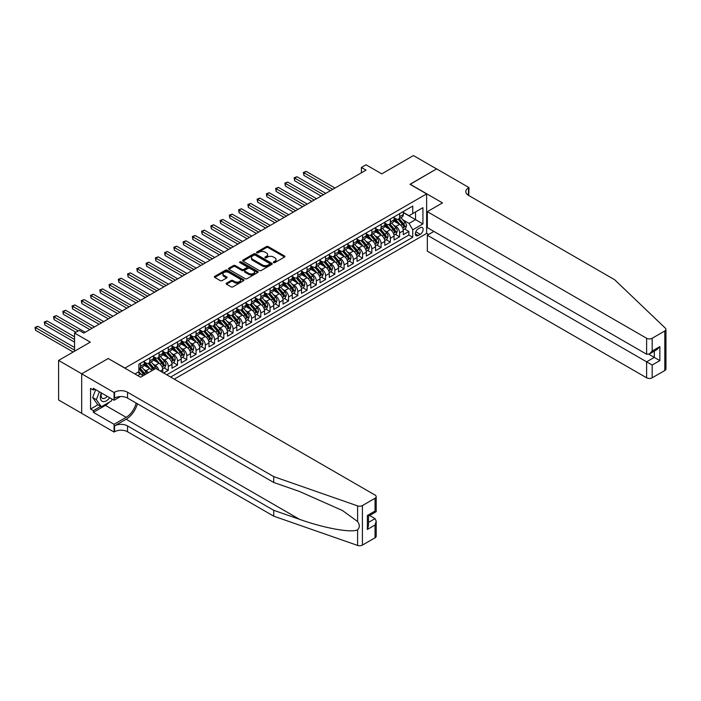 <?xml version="1.0" encoding="UTF-8"?>
<svg xmlns="http://www.w3.org/2000/svg" width="701" height="701" viewBox="0 0 701 701"><rect width="100%" height="100%" fill="white"/><g stroke="black" fill="none" stroke-linecap="round" stroke-linejoin="round"><path stroke-width="1.05" d="M273.618 262.612A0.903 0.517 0 0 0 274.888 262.612L284.536 257.048A1.288 0.745 0 0 0 284.913 256.522A1.288 0.745 0 0 0 284.536 255.996L268.185 246.559A1.288 0.745 0 0 0 266.371 246.559L256.724 252.132A0.903 0.517 0 0 0 257.994 252.859L259.239 252.141A4.11 2.375 0 0 1 265.057 252.141L266.415 252.93A4.11 2.375 0 0 1 267.624 254.603A4.11 2.375 0 0 1 266.415 256.286L265.171 257.004A0.903 0.517 0 0 0 266.441 257.74L267.686 257.022A4.11 2.375 0 0 1 273.504 257.022L274.862 257.802A4.11 2.375 0 0 1 276.071 259.484A4.11 2.375 0 0 1 274.862 261.158L273.618 261.885A0.903 0.517 0 0 0 273.618 262.612L273.618 261.885M226.502 283.16A1.288 0.745 0 0 0 226.125 283.686A1.288 0.745 0 0 0 226.502 284.203L231.085 286.858A1.288 0.745 0 0 0 232.907 286.858L243.624 280.663A1.288 0.745 0 0 0 244.001 280.146A1.288 0.745 0 0 0 243.624 279.62L227.273 270.183A1.288 0.745 0 0 0 225.459 270.183L214.743 276.369A1.288 0.745 0 0 0 214.366 276.895A1.288 0.745 0 0 0 214.743 277.412L220.28 280.619A1.288 0.745 0 0 0 222.094 280.619L226.686 277.964A1.288 0.745 0 0 0 227.063 277.438A1.288 0.745 0 0 0 226.686 276.921L223.934 275.335A3.435 1.98 0 0 1 222.927 273.933A3.435 1.98 0 0 1 225.047 272.093A3.435 1.98 0 0 1 228.798 272.523L239.558 278.744A3.435 1.98 0 0 1 240.566 280.146A3.435 1.98 0 0 1 238.445 281.977A3.435 1.98 0 0 1 234.695 281.548L232.907 280.514A1.288 0.745 0 0 0 231.085 280.514L226.502 283.16L226.502 284.203L231.085 281.574L231.085 280.514M108.331 358.597L124.988 368.051L426.629 193.905L409.98 184.284L436.574 168.923L413.45 155.569L381.756 173.866L366.027 164.788L361.401 167.46L366.027 170.133L83.813 333.063L79.187 330.39L74.56 333.063L74.56 351.227M108.331 358.439L81.728 373.799L58.595 360.437L90.289 342.141L74.56 333.063M259.335 270.551A1.288 0.745 0 0 0 261.149 270.551L271.865 264.356A1.288 0.745 0 0 0 272.242 263.839A1.288 0.745 0 0 0 271.865 263.313L255.514 253.876A1.288 0.745 0 0 0 253.701 253.876L242.984 260.062A1.288 0.745 0 0 0 242.607 260.588A1.288 0.745 0 0 0 242.984 261.105L259.335 270.551M240.206 262.814A0.903 0.517 0 0 1 241.126 262.936L241.126 261.867L257.74 271.462A1.288 0.745 0 0 1 258.117 271.988A1.288 0.745 0 0 1 257.74 272.514L247.024 278.7A1.288 0.745 0 0 1 245.21 278.7L228.859 269.263L233.451 266.634L233.451 265.565L228.859 268.211A1.288 0.745 0 0 0 228.482 268.737A1.288 0.745 0 0 0 228.859 269.263L228.859 268.211M233.451 266.634A1.288 0.745 0 0 1 235.264 266.634L235.264 265.565A1.288 0.745 0 0 0 233.451 265.565M235.264 265.565L241.898 269.394A1.288 0.745 0 0 0 243.711 269.394L246.752 267.633A1.288 0.745 0 0 0 247.129 267.116A1.288 0.745 0 0 0 246.752 266.59L239.847 262.603A0.903 0.517 0 0 1 241.126 261.867M81.684 413.301L58.595 399.973L58.595 360.437M163.666 373.02L168.293 370.347L164.078 367.92M162.264 358.702L164.586 360.042A5.231 3.023 60 0 1 168.293 366.448L171.99 364.318L171.99 368.218L177.546 365.011L173.331 362.575M171.517 353.357L173.839 354.697A5.231 3.023 60 0 1 177.546 361.111L181.244 358.973L181.244 362.873L186.799 359.666L182.584 357.238M180.77 348.011L183.092 349.361A5.231 3.023 60 0 1 186.799 355.766L190.497 353.628L190.497 357.528L196.052 354.32L191.837 351.893M190.024 342.675L192.346 344.016A5.231 3.023 60 0 1 196.052 350.421L199.75 348.292L199.75 352.191L205.305 348.984L201.091 346.548M199.277 337.33L201.599 338.671A5.231 3.023 60 0 1 205.305 345.085L209.003 342.947L209.003 346.846L214.559 343.639L210.344 341.212M208.53 331.985L210.852 333.334A5.231 3.023 60 0 1 214.559 339.74L218.256 337.602L218.256 341.501L223.812 338.303L219.597 335.867M217.783 326.648L220.105 327.989A5.231 3.023 60 0 1 223.812 334.395L227.51 332.265L227.51 336.165L233.065 332.957L228.85 330.522M227.036 321.303L229.358 322.644A5.231 3.023 60 0 1 233.065 329.058L236.763 326.92L236.763 330.819L242.318 327.612L238.103 325.185M236.29 315.967L238.612 317.308A5.231 3.023 60 0 1 242.318 323.713L246.016 321.575L246.016 325.474L251.571 322.276L247.357 319.84M245.543 310.622L247.865 311.963A5.231 3.023 60 0 1 251.571 318.377L255.269 316.239L255.269 320.138L260.816 316.931L256.61 314.504M254.796 305.277L257.118 306.617A5.231 3.023 60 0 1 260.816 313.032L264.522 310.894L264.522 314.793L270.069 311.586L265.863 309.159M264.049 299.94L266.371 301.281A5.231 3.023 60 0 1 270.069 307.686L273.776 305.548L273.776 309.448L279.322 306.249L275.116 303.813M273.302 294.595L275.624 295.936A5.231 3.023 60 0 1 279.322 302.35L283.029 300.212L283.029 304.111L288.575 300.904L284.369 298.477M282.556 289.25L284.878 290.591A5.231 3.023 60 0 1 288.575 297.005L292.282 294.867L292.282 298.766L297.829 295.559L293.623 293.132M291.809 283.914L294.131 285.254A5.231 3.023 60 0 1 297.829 291.66L301.535 289.522L301.535 293.421L307.082 290.223L302.876 287.787M301.062 278.569L303.384 279.909A5.231 3.023 60 0 1 307.082 286.323L310.788 284.185L310.788 288.085L316.335 284.878L312.129 282.45M310.315 273.224L312.637 274.564A5.231 3.023 60 0 1 316.335 280.978L320.042 278.84L320.042 282.74L325.588 279.533L321.382 277.105M319.568 267.887L321.89 269.228A5.231 3.023 60 0 1 325.588 275.633L329.295 273.495L329.295 277.394L334.841 274.196L330.635 271.76M328.822 262.542L331.144 263.883A5.231 3.023 60 0 1 334.841 270.297L338.548 268.159L338.548 272.058L344.095 268.851L339.889 266.424M338.075 257.197L340.397 258.538A5.231 3.023 60 0 1 344.095 264.952L347.801 262.814L347.801 266.713L353.348 263.506L349.142 261.079M347.328 251.861L349.65 253.201A5.231 3.023 60 0 1 353.348 259.607L357.046 257.469L357.046 261.377L362.601 258.17L358.395 255.734M356.581 246.515L358.903 247.856A5.231 3.023 60 0 1 362.601 254.27L366.299 252.132L366.299 256.031L371.854 252.824L367.648 250.397M365.834 241.17L368.156 242.511A5.231 3.023 60 0 1 371.854 248.925L375.552 246.787L375.552 250.686L381.107 247.479L376.901 245.052M375.079 235.834L377.41 237.175A5.231 3.023 60 0 1 381.107 243.58L384.805 241.442L384.805 245.35L390.361 242.143L386.146 239.707M384.332 230.489L386.663 231.829A5.231 3.023 60 0 1 390.361 238.244L394.058 236.106L394.058 240.005L399.614 236.798L399.614 232.898A5.231 3.023 -120 0 0 395.916 226.484L393.585 225.144M395.399 234.371L399.614 236.798M142.697 375.99A5.231 3.023 -120 0 0 140.533 373.931L137.755 372.327M151.951 370.645A5.231 3.023 -120 0 0 149.786 368.586L144.064 365.282M148.253 372.783A5.231 3.023 60 0 0 146.088 370.724L143.758 369.383M162.737 372.485L162.737 369.655A5.231 3.023 -120 0 0 159.039 363.249L153.317 359.946M158.82 370.224A5.231 3.023 60 0 0 155.342 365.379L153.011 364.038M171.99 364.318A5.231 3.023 -120 0 0 168.293 357.904L162.571 354.601M181.244 358.973A5.231 3.023 -120 0 0 177.546 352.559L171.824 349.256M190.497 353.628A5.231 3.023 -120 0 0 186.799 347.223L181.077 343.919M199.75 348.292A5.231 3.023 -120 0 0 196.052 341.878L190.33 338.574M209.003 342.947A5.231 3.023 -120 0 0 205.305 336.533L199.583 333.229M218.256 337.602A5.231 3.023 -120 0 0 214.559 331.196L208.837 327.893M227.51 332.265A5.231 3.023 -120 0 0 223.812 325.851L218.09 322.548M236.763 326.92A5.231 3.023 -120 0 0 233.065 320.506L227.343 317.202M246.016 321.575A5.231 3.023 -120 0 0 242.318 315.17L236.596 311.866M255.269 316.239A5.231 3.023 -120 0 0 251.571 309.824L245.841 306.521M264.522 310.894A5.231 3.023 -120 0 0 260.816 304.479L255.094 301.176M273.776 305.548A5.231 3.023 -120 0 0 270.069 299.143L264.347 295.84M283.029 300.212A5.231 3.023 -120 0 0 279.322 293.798L273.6 290.494M292.282 294.867A5.231 3.023 -120 0 0 288.575 288.453L282.853 285.149M301.535 289.522A5.231 3.023 -120 0 0 297.829 283.116L292.107 279.813M310.788 284.185A5.231 3.023 -120 0 0 307.082 277.771L301.36 274.468M320.042 278.84A5.231 3.023 -120 0 0 316.335 272.426L310.613 269.123M329.295 273.495A5.231 3.023 -120 0 0 325.588 267.09L319.866 263.786M338.548 268.159A5.231 3.023 -120 0 0 334.841 261.745L329.12 258.441M347.801 262.814A5.231 3.023 -120 0 0 344.095 256.408L338.373 253.096M357.046 257.469A5.231 3.023 -120 0 0 353.348 251.063L347.626 247.76M366.299 252.132A5.231 3.023 -120 0 0 362.601 245.718L356.879 242.415M375.552 246.787A5.231 3.023 -120 0 0 371.854 240.382L366.132 237.078M384.805 241.442A5.231 3.023 -120 0 0 381.107 235.037L375.385 231.733M394.058 236.106A5.231 3.023 -120 0 0 390.361 229.691L384.639 226.388M420.25 227.72L418.208 228.894A4.057 2.34 120 0 0 415.562 232.469A4.057 2.34 120 0 0 416.184 235.72A4.057 2.34 120 0 0 418.208 235.518L420.25 234.344A4.057 2.34 120 0 0 422.896 230.769A4.057 2.34 120 0 0 422.274 227.518A4.057 2.34 120 0 0 420.25 227.72M174.26 379.136L426.629 233.433L426.629 193.905M170.65 377.059L412.749 237.28L412.749 229.797L409.051 223.391L402.838 219.807M134.934 373.957L138.868 371.688L138.868 364.205L412.749 206.085L412.749 213.56L422.931 207.68L422.931 223.926L412.749 229.797M144.231 361.961L146.088 363.03A5.231 3.023 60 0 0 148.7 363.293L152.406 361.155A5.231 3.023 -120 0 0 153.484 358.754L153.484 355.766M153.484 356.625L155.342 357.694A5.231 3.023 60 0 0 157.953 357.948L161.659 355.81A5.231 3.023 -120 0 0 162.737 353.418L162.737 350.421M162.737 351.28L164.586 352.349A5.231 3.023 60 0 0 167.206 352.603L170.913 350.474A5.231 3.023 -120 0 0 171.99 348.073L171.99 345.085M171.99 345.935L173.839 347.004A5.231 3.023 60 0 0 176.459 347.267L180.157 345.129A5.231 3.023 -120 0 0 181.244 342.736L181.244 339.74M181.244 340.598L183.092 341.667A5.231 3.023 60 0 0 185.712 341.922L189.41 339.783A5.231 3.023 -120 0 0 190.497 337.391L190.497 334.395M190.497 335.253L192.346 336.322A5.231 3.023 60 0 0 194.966 336.585L198.663 334.447A5.231 3.023 -120 0 0 199.75 332.046L199.75 329.058M199.75 329.908L201.599 330.977A5.231 3.023 60 0 0 204.219 331.24L207.917 329.102A5.231 3.023 -120 0 0 209.003 326.71L209.003 323.713M209.003 324.572L210.852 325.641A5.231 3.023 60 0 0 213.472 325.895L217.17 323.757A5.231 3.023 -120 0 0 218.256 321.365L218.256 318.368M218.256 319.227L220.105 320.296A5.231 3.023 60 0 0 222.725 320.559L226.423 318.42A5.231 3.023 -120 0 0 227.51 316.02L227.51 313.032M227.51 313.882L229.358 314.951A5.231 3.023 60 0 0 231.978 315.213L235.676 313.075A5.231 3.023 -120 0 0 236.763 310.683L236.763 307.686M236.763 308.545L238.612 309.614A5.231 3.023 60 0 0 241.232 309.868L244.929 307.73A5.231 3.023 -120 0 0 246.016 305.338L246.016 302.35M246.016 303.2L247.865 304.269A5.231 3.023 60 0 0 250.485 304.532L254.183 302.394A5.231 3.023 -120 0 0 255.269 299.993L255.269 297.005M255.269 297.855L257.118 298.924A5.231 3.023 60 0 0 259.738 299.187L263.436 297.049A5.231 3.023 -120 0 0 264.522 294.657L264.522 291.66M264.522 292.519L266.371 293.588A5.231 3.023 60 0 0 268.991 293.842L272.689 291.704A5.231 3.023 -120 0 0 273.776 289.311L273.776 286.323M273.776 287.173L275.624 288.242A5.231 3.023 60 0 0 278.244 288.505L281.942 286.367A5.231 3.023 -120 0 0 283.029 283.966L283.029 280.978M283.029 281.828L284.878 282.897A5.231 3.023 60 0 0 287.498 283.16L291.195 281.022A5.231 3.023 -120 0 0 292.282 278.63L292.282 275.633M292.282 276.492L294.131 277.561A5.231 3.023 60 0 0 296.751 277.815L300.449 275.677A5.231 3.023 -120 0 0 301.535 273.285L301.535 270.297M301.535 271.147L303.384 272.216A5.231 3.023 60 0 0 306.004 272.479L309.702 270.341A5.231 3.023 -120 0 0 310.788 267.94L310.788 264.952M310.788 265.81L312.637 266.871A5.231 3.023 60 0 0 315.257 267.134L318.955 264.996A5.231 3.023 -120 0 0 320.042 262.603L320.042 259.607M320.042 260.465L321.89 261.534A5.231 3.023 60 0 0 324.502 261.788L328.208 259.65A5.231 3.023 -120 0 0 329.295 257.258L329.295 254.27M329.295 255.12L331.144 256.189A5.231 3.023 60 0 0 333.755 256.452L337.461 254.314A5.231 3.023 -120 0 0 338.548 251.913L338.548 248.925M338.548 249.784L340.397 250.844A5.231 3.023 60 0 0 343.008 251.107L346.715 248.969A5.231 3.023 -120 0 0 347.801 246.577L347.801 243.58M347.801 244.439L349.65 245.508A5.231 3.023 60 0 0 352.261 245.762L355.968 243.633A5.231 3.023 -120 0 0 357.046 241.232L357.046 238.244M357.046 239.094L358.903 240.163A5.231 3.023 60 0 0 361.514 240.425L365.221 238.287A5.231 3.023 -120 0 0 366.299 235.886L366.299 232.898M366.299 233.757L368.156 234.826A5.231 3.023 60 0 0 370.768 235.08L374.474 232.942A5.231 3.023 -120 0 0 375.552 230.55L375.552 227.553M375.552 228.412L377.41 229.481A5.231 3.023 60 0 0 380.021 229.735L383.727 227.606A5.231 3.023 -120 0 0 384.805 225.205L384.805 222.217M384.805 223.067L386.663 224.136A5.231 3.023 60 0 0 389.274 224.399L392.981 222.261A5.231 3.023 -120 0 0 394.058 219.86L394.058 216.872M166.768 374.807L408.867 235.037L408.867 231.453L403.312 234.66L403.312 230.76A5.231 3.023 -120 0 0 399.614 224.355L393.892 221.052M394.058 217.731L395.916 218.8A5.231 3.023 -120 0 0 398.527 219.054A5.231 3.023 -120 0 0 399.614 216.662L399.614 213.665M398.527 219.054L402.234 216.916A5.231 3.023 -120 0 0 403.312 214.524L403.312 211.527M140.533 363.249L140.533 366.237A5.231 3.023 60 0 1 139.446 368.63A5.231 3.023 60 0 1 138.868 368.849M139.446 368.63L143.153 366.5A5.231 3.023 -120 0 0 144.231 364.099L144.231 361.111M149.786 357.904L149.786 360.892A5.231 3.023 60 0 1 148.7 363.293M159.039 352.559L159.039 355.556A5.231 3.023 60 0 1 157.953 357.948M168.293 347.223L168.293 350.211A5.231 3.023 60 0 1 167.206 352.603M177.546 341.878L177.546 344.866A5.231 3.023 60 0 1 176.459 347.267M186.799 336.533L186.799 339.529A5.231 3.023 60 0 1 185.712 341.922M196.052 331.196L196.052 334.184A5.231 3.023 60 0 1 194.966 336.585M205.305 325.851L205.305 328.839A5.231 3.023 60 0 1 204.219 331.24M214.559 320.506L214.559 323.503A5.231 3.023 60 0 1 213.472 325.895M223.812 315.17L223.812 318.158A5.231 3.023 60 0 1 222.725 320.559M233.065 309.824L233.065 312.812A5.231 3.023 60 0 1 231.978 315.213M242.318 304.479L242.318 307.476A5.231 3.023 60 0 1 241.232 309.868M251.571 299.143L251.571 302.131A5.231 3.023 60 0 1 250.485 304.532M260.816 293.798L260.816 296.786A5.231 3.023 60 0 1 259.738 299.187M270.069 288.453L270.069 291.45A5.231 3.023 60 0 1 268.991 293.842M279.322 283.116L279.322 286.104A5.231 3.023 60 0 1 278.244 288.505M288.575 277.771L288.575 280.768A5.231 3.023 60 0 1 287.498 283.16M297.829 272.426L297.829 275.423A5.231 3.023 60 0 1 296.751 277.815M307.082 267.09L307.082 270.078A5.231 3.023 60 0 1 306.004 272.479M316.335 261.745L316.335 264.741A5.231 3.023 60 0 1 315.257 267.134M325.588 256.4L325.588 259.396A5.231 3.023 60 0 1 324.502 261.788M334.841 251.063L334.841 254.051A5.231 3.023 60 0 1 333.755 256.452M344.095 245.718L344.095 248.715A5.231 3.023 60 0 1 343.008 251.107M353.348 240.382L353.348 243.37A5.231 3.023 60 0 1 352.261 245.762M362.601 235.037L362.601 238.025A5.231 3.023 60 0 1 361.514 240.425M371.854 229.691L371.854 232.688A5.231 3.023 60 0 1 370.768 235.08M381.107 224.355L381.107 227.343A5.231 3.023 60 0 1 380.021 229.735M390.361 219.01L390.361 221.998A5.231 3.023 60 0 1 389.274 224.399M390.361 238.244L390.361 242.143M381.107 243.58L381.107 247.479M371.854 248.925L371.854 252.824M362.601 254.27L362.601 258.17M353.348 259.607L353.348 263.506M344.095 264.952L344.095 268.851M334.841 270.297L334.841 274.196M325.588 275.633L325.588 279.533M316.335 280.978L316.335 284.878M307.082 286.323L307.082 290.223M297.829 291.66L297.829 295.559M288.575 297.005L288.575 300.904M279.322 302.35L279.322 306.249M270.069 307.686L270.069 311.586M260.816 313.032L260.816 316.931M251.571 318.377L251.571 322.276M242.318 323.713L242.318 327.612M233.065 329.058L233.065 332.957M223.812 334.395L223.812 338.303M214.559 339.74L214.559 343.639M205.305 345.085L205.305 348.984M196.052 350.421L196.052 354.32M186.799 355.766L186.799 359.666M177.546 361.111L177.546 365.011M168.293 366.448L168.293 370.347M409.051 223.391L415.527 219.65L415.527 211.956L422.931 207.68M403.312 212.596L422.931 223.926M403.312 212.385L409.051 215.698L412.749 213.56M361.401 167.46L361.401 172.796M404.652 229.025L408.867 231.453M408.867 235.037L412.749 237.28M273.977 262.744L274.862 262.227A4.11 2.375 0 0 0 276.071 260.553L276.071 259.484M267.624 254.603L267.624 255.672A4.11 2.375 0 0 1 266.415 257.355L265.53 257.863M284.536 255.996L284.536 257.048L268.185 247.628A1.288 0.745 0 0 0 266.371 247.628L257.083 252.991M271.865 263.313L271.865 264.356L255.514 254.945A1.288 0.745 0 0 0 253.701 254.945L243.002 261.123L242.984 260.062M269.596 264.198A0.903 0.517 0 0 0 269.596 263.471L255.243 255.182A0.903 0.517 0 0 0 253.972 255.182L252.658 255.944A4.11 2.375 0 0 0 251.457 257.618A4.11 2.375 0 0 0 252.658 259.3L262.463 264.96A4.11 2.375 0 0 0 268.281 264.96L269.596 264.198L269.596 265.267A0.903 0.517 0 0 0 269.859 264.908L269.859 263.839M251.457 257.618L251.457 258.687A4.11 2.375 0 0 0 252.658 260.369L252.658 259.3M269.596 265.267L268.281 266.029A4.11 2.375 0 0 1 262.463 266.029L252.658 260.369M235.264 266.634L241.898 270.463A1.288 0.745 0 0 0 243.711 270.463L246.752 268.702A1.288 0.745 0 0 0 247.129 268.185L247.129 267.116M241.126 262.936L257.723 272.523M248.776 273.364A3.435 1.98 0 0 0 252.518 273.793A3.435 1.98 0 0 0 254.638 271.962A3.435 1.98 0 0 0 253.631 270.56L249.845 268.369A1.288 0.745 0 0 0 248.023 268.369L244.982 270.13A1.288 0.745 0 0 0 244.605 270.656A1.288 0.745 0 0 0 244.982 271.173L248.776 273.364L248.776 274.433A3.435 1.98 0 0 0 252.518 274.862A3.435 1.98 0 0 0 254.638 273.031L254.638 271.962M244.605 270.656L244.605 271.716A1.288 0.745 0 0 0 244.982 272.242L244.982 271.173M248.776 274.433L244.982 272.242M240.566 280.146L240.566 281.215A3.435 1.98 0 0 1 238.445 283.046A3.435 1.98 0 0 1 234.695 282.617L232.907 281.574A1.288 0.745 0 0 0 231.085 281.574M222.927 273.933L222.927 274.994A3.435 1.98 0 0 0 223.934 276.404L223.934 275.335M226.668 277.973L223.934 276.404M243.606 280.68L227.273 271.252A1.288 0.745 0 0 0 225.459 271.252L214.76 277.43M403.233 229.849L405.625 228.465L406.554 225.792A3.47 1.998 -120 0 0 405.204 222.541L400.972 217.643M400.131 224.688L395.11 218.887A10.007 5.783 -120 0 0 394.058 217.783M397.379 223.058L394.575 219.816A8.307 4.793 -120 0 0 394.058 219.255M335.025 188.026L306.206 171.386L303.892 172.718L303.892 175.39L330.399 190.698M398.054 219.247L402.33 224.197A3.47 1.998 60 0 1 403.566 226.581L404.679 225.941A3.47 1.998 -120 0 0 403.443 223.549L399.219 218.659M398.308 219.159L402.9 224.478A1.77 1.016 60 0 1 403.347 225.17L404.679 225.941M303.892 175.39L303.384 172.428L332.712 189.358M303.384 172.428L306.206 171.386M101.338 392.919A8.508 4.907 120 0 0 103.336 401.629A8.508 4.907 120 0 0 109.68 397.73M101.627 393.086A5.827 3.365 120 0 0 102.337 398.291A5.827 3.365 120 0 0 103.187 398.554A5.827 3.365 120 0 0 107.209 396.302M112.064 399.114L111.336 400.99L101.347 406.755L97.649 404.617L92.655 397.511L95.695 389.66M101.347 406.755L96.352 399.649L99.402 391.798M92.655 397.511L96.352 399.649M433.893 231.426L427.33 235.221L427.33 251.195L646.62 377.804L646.62 361.83L654.296 357.396L654.296 351.14M427.33 235.221L652.167 365.037L652.167 377.804L664.802 370.514L664.802 330.977A3.926 2.269 0 0 0 665.95 329.374A3.926 2.269 0 0 0 665.38 328.208L614.698 279.778L468.505 195.369A9.157 5.293 180 0 1 465.815 191.627A9.157 5.293 180 0 1 468.505 187.894L469.013 187.596L436.627 168.897L410.111 184.363M410.111 184.205L442.497 202.904L427.33 211.667L646.62 338.268A3.926 2.269 0 0 0 652.167 338.268L664.802 330.977M469.013 187.596L468.732 195.5M426.629 233.275L428.67 234.449M427.33 211.667L427.33 227.641L646.62 354.242L646.62 338.268M665.95 329.374L665.95 368.91A3.926 2.269 180 0 1 664.802 370.514M652.167 377.804A3.926 2.269 180 0 1 646.62 377.804M467.348 194.554A9.157 5.293 180 0 1 468.505 193.739L468.505 187.894M648.837 354.242L659.851 360.603L652.167 365.037M652.167 338.268L652.167 351.043L649.398 353.97L646.62 354.242M652.167 351.043L659.851 346.609L657.074 349.536L649.398 353.97M375.044 537.798L375.044 525.031L376.2 521.158L376.2 536.195A3.926 2.269 180 0 1 375.044 537.798L362.417 545.089A3.926 2.269 180 0 1 357.606 545.431L273.732 516.164L273.732 510.31L127.529 425.91A9.157 5.293 -0 0 0 114.578 425.91L126.145 419.233A17.043 9.84 120 0 0 137.405 403.776M273.732 510.31L299.45 519.283C324.028 528.151 351.499 533.111 357.606 529.798C359.841 527.511 359.841 524.76 357.606 521.526L342.517 510.556L299.45 491.454L273.732 482.481L127.529 398.08A9.157 5.293 -0 0 0 114.578 398.08L114.578 392.227L114.07 392.516L81.684 373.826L108.191 358.518L140.577 377.217L155.753 368.454L375.044 495.064A3.926 2.269 -0 0 1 376.2 496.667A3.926 2.269 -0 0 1 375.044 498.271L362.417 505.561L362.417 545.089M273.732 516.164L127.529 431.755A9.157 5.293 -0 0 0 114.578 431.755L114.07 432.053L81.684 413.353L81.684 373.826M273.732 482.481L273.732 476.627L127.529 392.227A9.157 5.293 -0 0 0 114.578 392.227M357.606 521.526L357.606 505.894L273.732 476.627M109.496 402.05A14.721 8.5 -60 0 1 105.422 405.371L93.347 412.337L93.347 410.628L100.699 406.378M94.828 389.151L93.347 390.01L90.569 388.407L90.569 409.025L93.347 410.628M93.347 390.01L93.347 388.301L114.07 400.262L114.07 392.516M114.07 432.053L114.07 424.307L126.145 417.332A14.721 8.5 120 0 0 136.108 403.031M93.347 412.337L114.07 424.307M369.629 515.489L375.044 518.617L376.2 521.158M120.528 396.538L114.07 400.262M357.606 505.894A3.926 2.269 -0 0 0 362.417 505.561M90.569 409.025L97.921 404.784M375.044 525.031L367.368 529.465L368.516 525.592L368.516 516.129L376.2 511.695L376.2 496.667M367.368 529.465L367.368 515.472C368.866 516.33 368.866 516.33 367.368 515.472L375.044 511.038C376.542 511.896 376.542 511.896 375.044 511.038L375.044 498.271M393.98 235.185L396.372 233.81L397.301 231.137A3.47 1.998 -120 0 0 395.951 227.878L391.719 222.988M390.878 230.033L385.857 224.224A10.007 5.783 -120 0 0 384.805 223.128M388.126 228.403L385.322 225.152A8.307 4.793 -120 0 0 384.805 224.6M325.772 193.371L296.952 176.731L294.639 178.063L294.639 180.735L321.146 196.035M388.801 224.583L393.077 229.534A3.47 1.998 60 0 1 394.321 231.926L395.425 231.286A3.47 1.998 -120 0 0 394.19 228.894L389.966 223.996M389.055 224.504L393.647 229.823A1.77 1.016 60 0 1 394.093 230.515L395.425 231.286M294.639 180.735L294.131 177.765L323.459 194.703M294.131 177.765L296.952 176.731M384.726 240.531L387.118 239.146L388.047 236.474A3.47 1.998 -120 0 0 386.698 233.223L382.466 228.324M381.624 235.378L376.603 229.569A10.007 5.783 -120 0 0 375.552 228.465M378.873 233.748L376.069 230.498A8.307 4.793 -120 0 0 375.552 229.937M316.519 198.707L287.699 182.067L285.386 183.408L285.386 186.072L311.892 201.38M379.548 229.928L383.824 234.879A3.47 1.998 60 0 1 385.068 237.271L386.172 236.623A3.47 1.998 -120 0 0 384.937 234.239L380.713 229.341M379.802 229.849L384.402 235.168A1.77 1.016 60 0 1 384.84 235.86L386.172 236.623M285.386 186.072L284.878 183.11L314.206 200.048M284.878 183.11L287.699 182.067M375.482 245.876L377.865 244.491L378.794 241.819A3.47 1.998 -120 0 0 377.445 238.568L373.212 233.67M372.371 240.715L367.359 234.914A10.007 5.783 -120 0 0 366.299 233.81M369.62 239.085L366.816 235.843A8.307 4.793 -120 0 0 366.299 235.282M307.266 204.052L278.446 187.412L276.133 188.744L276.133 191.417L302.639 206.725M370.294 235.273L374.571 240.224A3.47 1.998 60 0 1 375.815 242.607L376.919 241.968A3.47 1.998 -120 0 0 375.683 239.576L371.46 234.686M370.549 235.185L375.149 240.504A1.77 1.016 60 0 1 375.587 241.197L376.919 241.968M276.133 191.417L275.624 188.455L304.953 205.384M275.624 188.455L278.446 187.412M366.229 251.212L368.612 249.836L369.541 247.164A3.47 1.998 -120 0 0 368.191 243.904L363.959 239.015M363.118 246.06L358.106 240.25A10.007 5.783 -120 0 0 357.046 239.155M360.367 244.43L357.563 241.179A8.307 4.793 -120 0 0 357.046 240.627M298.013 209.397L269.193 192.757L266.879 194.089L266.879 196.762L293.386 212.061M361.05 240.609L365.326 245.56A3.47 1.998 60 0 1 366.562 247.952L367.666 247.313A3.47 1.998 -120 0 0 366.43 244.921L362.207 240.022M361.295 240.531L365.896 245.849A1.77 1.016 60 0 1 366.334 246.542L367.666 247.313M266.879 196.762L266.371 193.791L295.699 210.729M266.371 193.791L269.193 192.757M356.975 256.557L359.359 255.173L360.288 252.5A3.47 1.998 -120 0 0 358.938 249.249L354.706 244.351M353.865 251.396L348.853 245.595A10.007 5.783 -120 0 0 347.801 244.491M351.113 249.775L348.309 246.524A8.307 4.793 -120 0 0 347.801 245.963M288.759 214.734L259.94 198.094L257.626 199.434L257.626 202.098L284.133 217.406M351.797 245.955L356.073 250.905A3.47 1.998 60 0 1 357.308 253.289L358.413 252.649A3.47 1.998 -120 0 0 357.177 250.266L352.954 245.368M352.042 245.876L356.643 251.195A1.77 1.016 60 0 1 357.081 251.887L358.413 252.649M257.626 202.098L257.118 199.137L286.446 216.074M257.118 199.137L259.94 198.094M347.722 261.902L350.114 260.518L351.035 257.845A3.47 1.998 -120 0 0 349.685 254.594L345.453 249.696M344.612 256.741L339.599 250.94A10.007 5.783 -120 0 0 338.548 249.836M341.86 255.111L339.056 251.869A8.307 4.793 -120 0 0 338.548 251.309M279.506 220.079L250.686 203.439L248.373 204.771L248.373 207.443L274.88 222.752M342.544 251.3L346.82 256.251A3.47 1.998 60 0 1 348.055 258.634L349.159 257.994A3.47 1.998 -120 0 0 347.924 255.602L343.7 250.713M342.789 251.212L347.389 256.531A1.77 1.016 60 0 1 347.827 257.223L349.159 257.994M248.373 207.443L247.865 204.482L277.193 221.411M247.865 204.482L250.686 203.439M338.469 267.239L340.861 265.863L341.781 263.19A3.47 1.998 -120 0 0 340.432 259.931L336.208 255.041M335.358 262.086L330.346 256.277A10.007 5.783 -120 0 0 329.295 255.182M332.607 260.457L329.803 257.206A8.307 4.793 -120 0 0 329.295 256.654M270.262 225.424L241.433 208.775L239.12 210.116L239.12 212.789L265.635 228.088M333.29 256.636L337.567 261.587A3.47 1.998 60 0 1 338.802 263.979L339.906 263.339A3.47 1.998 -120 0 0 338.671 260.947L334.447 256.049M333.536 256.557L338.136 261.876A1.77 1.016 60 0 1 338.583 262.568L339.906 263.339M239.12 212.789L238.612 209.818L267.948 226.756M238.612 209.818L241.433 208.775M329.216 272.584L331.608 271.199L332.528 268.527A3.47 1.998 -120 0 0 331.179 265.276L326.955 260.378M326.105 267.423L321.093 261.622A10.007 5.783 -120 0 0 320.042 260.518M323.354 265.802L320.55 262.551A8.307 4.793 -120 0 0 320.042 261.99M261.009 230.76L232.18 214.12L229.867 215.461L229.867 218.125L256.382 233.433M324.037 261.981L328.313 266.932A3.47 1.998 60 0 1 329.549 269.315L330.653 268.676A3.47 1.998 -120 0 0 329.417 266.292L325.194 261.394M324.283 261.902L328.883 267.221A1.77 1.016 60 0 1 329.33 267.913L330.653 268.676M229.867 218.125L229.358 215.163L258.695 232.101M229.358 215.163L232.18 214.12M319.963 277.92L322.355 276.545L323.275 273.872A3.47 1.998 -120 0 0 321.925 270.612L317.702 265.723M316.852 272.768L311.84 266.967A10.007 5.783 -120 0 0 310.788 265.863M314.101 271.138L311.297 267.896A8.307 4.793 -120 0 0 310.788 267.335M251.755 236.106L222.927 219.466L220.613 220.797L220.613 223.47L247.129 238.778M314.784 267.318L319.06 272.268A3.47 1.998 60 0 1 320.296 274.661L321.409 274.021A3.47 1.998 -120 0 0 320.164 271.629L315.941 266.739M315.029 267.239L319.63 272.558A1.77 1.016 60 0 1 320.077 273.25L321.409 274.021M220.613 223.47L220.105 220.508L249.442 237.437M220.105 220.508L222.927 219.466M310.709 283.265L313.102 281.89L314.022 279.217A3.47 1.998 -120 0 0 312.672 275.957L308.449 271.068M307.599 278.113L302.587 272.303A10.007 5.783 -120 0 0 301.535 271.208M304.847 276.483L302.043 273.232A8.307 4.793 -120 0 0 301.535 272.68M242.502 241.442L213.674 224.802L211.36 226.143L211.36 228.815L237.876 244.114M305.531 272.663L309.807 277.614A3.47 1.998 60 0 1 311.042 280.006L312.155 279.366A3.47 1.998 -120 0 0 310.911 276.974L306.688 272.076M305.776 272.584L310.377 277.903A1.77 1.016 60 0 1 310.823 278.595L312.155 279.366M211.36 228.815L210.852 225.845L240.189 242.783M210.852 225.845L213.674 224.802M301.456 288.61L303.848 287.226L304.769 284.553A3.47 1.998 -120 0 0 303.419 281.303L299.196 276.404M298.346 283.449L293.333 277.649A10.007 5.783 -120 0 0 292.282 276.545M295.594 281.828L292.79 278.577A8.307 4.793 -120 0 0 292.282 278.017M233.249 246.787L204.42 230.147L202.107 231.479L202.107 234.152L228.622 249.46M296.278 278.008L300.554 282.959A3.47 1.998 60 0 1 301.789 285.342L302.902 284.702A3.47 1.998 -120 0 0 301.667 282.319L297.434 277.421M296.523 277.929L301.123 283.248A1.77 1.016 60 0 1 301.57 283.94L302.902 284.702M202.107 234.152L201.599 231.19L230.936 248.128M201.599 231.19L204.42 230.147M292.203 293.947L294.595 292.571L295.515 289.899A3.47 1.998 -120 0 0 294.166 286.639L289.942 281.749M289.092 288.794L284.08 282.994A10.007 5.783 -120 0 0 283.029 281.89M286.341 287.165L283.537 283.923A8.307 4.793 -120 0 0 283.029 283.362M223.996 252.132L195.167 235.492L192.854 236.824L192.854 239.497L219.369 254.805M287.024 283.344L291.301 288.295A3.47 1.998 60 0 1 292.536 290.687L293.649 290.048A3.47 1.998 -120 0 0 292.413 287.655L288.181 282.766M287.279 283.265L291.87 288.584A1.77 1.016 60 0 1 292.317 289.276L293.649 290.048M192.854 239.497L192.346 236.535L221.682 253.464M192.346 236.535L195.167 235.492M282.95 299.292L285.342 297.916L286.262 295.244A3.47 1.998 -120 0 0 284.913 291.984L280.689 287.095M279.839 294.14L274.827 288.33A10.007 5.783 -120 0 0 273.776 287.235M277.088 292.51L274.284 289.259A8.307 4.793 -120 0 0 273.776 288.707M214.743 257.469L185.914 240.829L183.601 242.169L183.601 244.842L210.116 260.141M277.771 288.689L282.047 293.64A3.47 1.998 60 0 1 283.283 296.032L284.396 295.393A3.47 1.998 -120 0 0 283.16 293L278.928 288.102M278.025 288.61L282.617 293.929A1.77 1.016 60 0 1 283.064 294.622L284.396 295.393M183.601 244.842L183.092 241.871L212.429 258.809M183.092 241.871L185.914 240.829M273.697 304.637L276.089 303.253L277.009 300.58A3.47 1.998 -120 0 0 275.659 297.329L271.436 292.431M270.586 299.476L265.574 293.675A10.007 5.783 -120 0 0 264.522 292.571M267.835 297.846L265.031 294.604A8.307 4.793 -120 0 0 264.522 294.043M205.489 262.814L176.661 246.174L174.356 247.506L174.356 250.178L200.863 265.486M268.518 294.034L272.794 298.985A3.47 1.998 60 0 1 274.03 301.369L275.142 300.729A3.47 1.998 -120 0 0 273.907 298.346L269.675 293.447M268.772 293.956L273.364 299.274A1.77 1.016 60 0 1 273.811 299.958L275.142 300.729M174.356 250.178L173.839 247.216L203.176 264.154M173.839 247.216L176.661 246.174M264.443 309.973L266.836 308.598L267.756 305.925A3.47 1.998 -120 0 0 266.406 302.666L262.183 297.776M261.333 304.821L256.321 299.02A10.007 5.783 -120 0 0 255.269 297.916M258.581 303.191L255.777 299.949A8.307 4.793 -120 0 0 255.269 299.388M196.236 268.159L167.416 251.519L165.103 252.851L165.103 255.523L191.61 270.831M259.265 299.371L263.541 304.322A3.47 1.998 60 0 1 264.776 306.714L265.889 306.074A3.47 1.998 -120 0 0 264.654 303.682L260.421 298.792M259.519 299.292L264.111 304.611A1.77 1.016 60 0 1 264.557 305.303L265.889 306.074M165.103 255.523L164.586 252.562L193.923 269.491M164.586 252.562L167.416 251.519M255.19 315.319L257.582 313.943L258.503 311.27A3.47 1.998 -120 0 0 257.153 308.011L252.93 303.112M252.08 310.166L247.067 304.357A10.007 5.783 -120 0 0 246.016 303.261M249.328 308.536L246.524 305.285A8.307 4.793 -120 0 0 246.016 304.733M186.983 273.495L158.163 256.855L155.85 258.196L155.85 260.868L182.356 276.168M250.012 304.716L254.288 309.667A3.47 1.998 60 0 1 255.523 312.059L256.636 311.419A3.47 1.998 -120 0 0 255.401 309.027L251.168 304.129M250.266 304.637L254.857 309.956A1.77 1.016 60 0 1 255.304 310.648L256.636 311.419M155.85 260.868L155.342 257.898L184.67 274.836M155.342 257.898L158.163 256.855M245.937 320.664L248.329 319.279L249.249 316.607A3.47 1.998 -120 0 0 247.9 313.356L243.676 308.458M242.826 315.503L237.814 309.702A10.007 5.783 -120 0 0 236.763 308.598M240.075 313.873L237.271 310.631A8.307 4.793 -120 0 0 236.763 310.07M177.73 278.84L148.91 262.2L146.597 263.532L146.597 266.205L173.103 281.513M240.758 310.061L245.035 315.012A3.47 1.998 60 0 1 246.27 317.395L247.383 316.756A3.47 1.998 -120 0 0 246.147 314.372L241.915 309.474M241.013 309.973L245.604 315.301A1.77 1.016 60 0 1 246.051 315.985L247.383 316.756M146.597 266.205L146.088 263.243L175.416 280.172M146.088 263.243L148.91 262.2M236.684 326L239.076 324.624L240.005 321.952A3.47 1.998 -120 0 0 238.647 318.692L234.423 313.803M233.573 320.848L228.561 315.047A10.007 5.783 -120 0 0 227.51 313.943M230.822 319.218L228.018 315.976A8.307 4.793 -120 0 0 227.51 315.415M168.477 284.185L139.657 267.545L137.343 268.877L137.343 271.55L163.85 286.858M231.505 315.397L235.781 320.348A3.47 1.998 60 0 1 237.017 322.74L238.13 322.101A3.47 1.998 -120 0 0 236.894 319.709L232.662 314.819M231.759 315.319L236.351 320.637A1.77 1.016 60 0 1 236.798 321.33L238.13 322.101M137.343 271.55L136.835 268.588L166.163 285.517M136.835 268.588L139.657 267.545M227.431 331.345L229.823 329.961L230.752 327.297A3.47 1.998 -120 0 0 229.393 324.037L225.17 319.139M224.32 326.193L219.308 320.383A10.007 5.783 -120 0 0 218.256 319.288M221.577 324.563L218.765 321.312A8.307 4.793 -120 0 0 218.256 320.751M159.223 289.522L130.404 272.882L128.09 274.222L128.09 276.895L154.597 292.194M222.252 320.743L226.528 325.693A3.47 1.998 60 0 1 227.764 328.086L228.876 327.437A3.47 1.998 -120 0 0 227.641 325.054L223.409 320.155M222.506 320.664L227.098 325.983A1.77 1.016 60 0 1 227.545 326.675L228.876 327.437M128.09 276.895L127.582 273.925L156.91 290.862M127.582 273.925L130.404 272.882M218.177 336.69L220.57 335.306L221.498 332.633A3.47 1.998 -120 0 0 220.14 329.382L215.917 324.484M215.067 331.529L210.055 325.728A10.007 5.783 -120 0 0 209.003 324.624M212.324 329.899L209.52 326.657A8.307 4.793 -120 0 0 209.003 326.096M149.97 294.867L121.15 278.227L118.837 279.559L118.837 282.231L145.344 297.539M212.999 326.088L217.275 331.038A3.47 1.998 60 0 1 218.51 333.422L219.623 332.782A3.47 1.998 -120 0 0 218.388 330.399L214.155 325.501M213.253 326L217.845 331.328A1.77 1.016 60 0 1 218.291 332.011L219.623 332.782M118.837 282.231L118.329 279.27L147.657 296.199M118.329 279.27L121.15 278.227M208.924 342.027L211.316 340.651L212.245 337.978A3.47 1.998 -120 0 0 210.896 334.719L206.664 329.829M205.814 336.874L200.801 331.065A10.007 5.783 -120 0 0 199.75 329.969M203.071 335.244L200.267 332.002A8.307 4.793 -120 0 0 199.75 331.442M140.717 300.212L111.897 283.572L109.584 284.904L109.584 287.576L136.09 302.876M203.746 331.424L208.022 336.375A3.47 1.998 60 0 1 209.257 338.767L210.37 338.127A3.47 1.998 -120 0 0 209.135 335.735L204.902 330.846M204 331.345L208.591 336.664A1.77 1.016 60 0 1 209.038 337.356L210.37 338.127M109.584 287.576L109.076 284.615L138.404 301.544M109.076 284.615L111.897 283.572M199.671 347.372L202.063 345.987L202.992 343.324A3.47 1.998 -120 0 0 201.643 340.064L197.41 335.166M196.56 342.219L191.548 336.41A10.007 5.783 -120 0 0 190.497 335.315M193.818 340.59L191.014 337.339A8.307 4.793 -120 0 0 190.497 336.778M131.464 305.548L102.644 288.908L100.331 290.249L100.331 292.922L126.837 308.221M194.492 336.769L198.769 341.72A3.47 1.998 60 0 1 200.004 344.112L201.117 343.464A3.47 1.998 -120 0 0 199.881 341.08L195.649 336.182M194.747 336.69L199.338 342.009A1.77 1.016 60 0 1 199.785 342.701L201.117 343.464M100.331 292.922L99.822 289.951L129.15 306.889M99.822 289.951L102.644 288.908M190.418 352.717L192.81 351.332L193.739 348.66A3.47 1.998 -120 0 0 192.389 345.409L188.157 340.511M187.307 347.556L182.295 341.755A10.007 5.783 -120 0 0 181.244 340.651M184.565 345.926L181.761 342.684A8.307 4.793 -120 0 0 181.244 342.123M122.211 310.894L93.391 294.254L91.077 295.585L91.077 298.258L117.584 313.566M185.239 342.114L189.515 347.065A3.47 1.998 60 0 1 190.751 349.449L191.864 348.809A3.47 1.998 -120 0 0 190.628 346.417L186.396 341.527M185.493 342.027L190.085 347.354A1.77 1.016 60 0 1 190.532 348.038L191.864 348.809M91.077 298.258L90.569 295.296L119.897 312.225M90.569 295.296L93.391 294.254M181.165 358.053L183.557 356.678L184.486 354.005A3.47 1.998 -120 0 0 183.136 350.745L178.904 345.856M178.054 352.901L173.042 347.091A10.007 5.783 -120 0 0 171.99 345.996M175.311 351.271L172.507 348.02A8.307 4.793 -120 0 0 171.99 347.468M112.957 316.239L84.138 299.599L81.824 300.931L81.824 303.603L108.331 318.902M175.986 347.451L180.262 352.401A3.47 1.998 60 0 1 181.498 354.794L182.611 354.154A3.47 1.998 -120 0 0 181.375 351.762L177.151 346.872M176.24 347.372L180.832 352.691A1.77 1.016 60 0 1 181.279 353.383L182.611 354.154M81.824 303.603L81.316 300.633L110.644 317.571M81.316 300.633L84.138 299.599M171.911 363.398L174.304 362.014L175.232 359.35A3.47 1.998 -120 0 0 173.883 356.09L169.651 351.192M168.81 358.246L163.789 352.437A10.007 5.783 -120 0 0 162.737 351.332M166.058 356.616L163.254 353.365A8.307 4.793 -120 0 0 162.737 352.805M103.704 321.575L74.884 304.935L72.571 306.276L72.571 308.939L99.078 324.248M166.733 352.796L171.009 357.747A3.47 1.998 60 0 1 172.244 360.139L173.357 359.49A3.47 1.998 -120 0 0 172.122 357.107L167.898 352.209M166.987 352.717L171.579 358.036A1.77 1.016 60 0 1 172.025 358.728L173.357 359.49M72.571 308.939L72.063 305.978L101.391 322.916M72.063 305.978L74.884 304.935M162.658 368.744L165.05 367.359L165.979 364.686A3.47 1.998 -120 0 0 164.63 361.436L160.398 356.537M159.556 363.582L154.535 357.782A10.007 5.783 -120 0 0 153.484 356.678M156.805 361.953L154.001 358.71A8.307 4.793 -120 0 0 153.484 358.15M94.451 326.92L65.631 310.28L63.318 311.612L63.318 314.285L89.824 329.593M157.48 358.141L161.756 363.092A3.47 1.998 60 0 1 162.991 365.475L164.104 364.835A3.47 1.998 -120 0 0 162.869 362.443L158.645 357.554M157.734 358.053L162.325 363.372A1.77 1.016 60 0 1 162.772 364.064L164.104 364.835M63.318 314.285L62.81 311.323L92.138 328.252M62.81 311.323L65.631 310.28M156.542 368.91A3.47 1.998 -120 0 0 155.377 366.772L151.144 361.882M150.303 368.928L145.282 363.118A10.007 5.783 -120 0 0 144.231 362.023M147.552 367.298L144.748 364.047A8.307 4.793 -120 0 0 144.231 363.495M85.198 332.265L56.378 315.625L54.065 316.957L54.065 319.63L75.945 332.265M154.5 369.173A3.47 1.998 -120 0 0 153.615 367.788L149.392 362.899M148.481 363.398L153.072 368.717A1.77 1.016 60 0 1 153.519 369.409L153.808 369.576M148.226 363.477L152.503 368.428A3.47 1.998 60 0 1 153.396 369.813M54.065 319.63L53.556 316.659L78.258 330.925M53.556 316.659L56.378 315.625M147.008 373.502A3.47 1.998 -120 0 0 146.123 372.117L141.891 367.219M141.05 374.273L138.833 371.705M74.56 336.804L47.125 320.962L44.811 322.302L44.811 324.966L74.56 342.141M145.247 374.518A3.47 1.998 -120 0 0 144.362 373.134L140.139 368.235M139.227 368.744L143.828 374.062A1.77 1.016 60 0 1 144.266 374.755L144.555 374.921M138.973 368.822L143.249 373.773A3.47 1.998 60 0 1 144.143 375.158M44.811 324.966L44.303 322.004L74.56 339.477M44.303 322.004L47.125 320.962M74.56 347.486L37.872 326.307L35.558 327.639L35.558 330.311L73.176 352.025M35.558 330.311L35.05 327.349L74.56 350.158M35.05 327.349L37.872 326.307M137.711 375.561L140.533 373.931M146.088 370.724L149.786 368.586M155.342 365.379L159.039 363.249M164.586 360.042L168.293 357.904M173.839 354.697L177.546 352.559M183.092 349.361L186.799 347.223M192.346 344.016L196.052 341.878M201.599 338.671L205.305 336.533M210.852 333.334L214.559 331.196M220.105 327.989L223.812 325.851M229.358 322.644L233.065 320.506M238.612 317.308L242.318 315.17M247.865 311.963L251.571 309.824M257.118 306.617L260.816 304.479M266.371 301.281L270.069 299.143M275.624 295.936L279.322 293.798M284.878 290.591L288.575 288.453M294.131 285.254L297.829 283.116M303.384 279.909L307.082 277.771M312.637 274.564L316.335 272.426M321.89 269.228L325.588 267.09M331.144 263.883L334.841 261.745M340.397 258.538L344.095 256.408M349.65 253.201L353.348 251.063M358.903 247.856L362.601 245.718M368.156 242.511L371.854 240.382M377.41 237.175L381.107 235.037M386.663 231.829L390.361 229.691M395.916 226.484L399.614 224.355M399.614 216.662L403.312 214.524M140.533 366.237L144.231 364.099M149.786 360.892L153.484 358.754M159.039 355.556L162.737 353.418M168.293 350.211L171.99 348.073M177.546 344.866L181.244 342.736M186.799 339.529L190.497 337.391M196.052 334.184L199.75 332.046M205.305 328.839L209.003 326.71M214.559 323.503L218.256 321.365M223.812 318.158L227.51 316.02M233.065 312.812L236.763 310.683M242.318 307.476L246.016 305.338M251.571 302.131L255.269 299.993M260.816 296.786L264.522 294.657M270.069 291.45L273.776 289.311M279.322 286.104L283.029 283.966M288.575 280.768L292.282 278.63M297.829 275.423L301.535 273.285M307.082 270.078L310.788 267.94M316.335 264.741L320.042 262.603M325.588 259.396L329.295 257.258M334.841 254.051L338.548 251.913M344.095 248.715L347.801 246.577M353.348 243.37L357.046 241.232M362.601 238.025L366.299 235.886M371.854 232.688L375.552 230.55M381.107 227.343L384.805 225.205M390.361 221.998L394.058 219.86M399.614 232.898L403.312 230.76M160.284 371.074L162.737 369.655M415.807 231.777L420.25 234.344M415.342 233.862L418.208 235.518M274.862 262.227L274.862 261.158M265.171 257.74L265.171 257.004M266.415 257.355L266.415 256.286M256.724 252.859L256.724 252.132M266.371 247.628L266.371 246.559M268.185 247.628L268.185 246.559M253.701 254.945L253.701 253.876M255.514 254.945L255.514 253.876M262.463 266.029L262.463 264.96M268.281 266.029L268.281 264.96M241.898 270.463L241.898 269.394M243.711 270.463L243.711 269.394M246.752 268.702L246.752 267.633M257.74 272.514L257.74 271.462M232.907 281.574L232.907 280.514M234.695 282.617L234.695 281.548M226.686 277.964L226.686 276.921M214.743 277.412L214.743 276.369M225.459 271.252L225.459 270.183M227.273 271.252L227.273 270.183M243.624 280.663L243.624 279.62M402.707 228.07L406.527 225.862M395.11 218.887L395.592 218.607M403.443 223.549L405.204 222.541M400.683 225.152L402.33 224.197M659.851 346.609L659.851 360.603M299.45 519.283L126.145 419.233M127.529 398.08L127.529 392.227M127.529 425.91L127.529 431.755M357.606 545.431L357.606 529.798M114.578 425.91L114.578 431.755M105.422 405.371L126.145 417.332M368.516 522.394L375.044 518.617M393.454 233.407L397.274 231.199M385.857 224.224L386.339 223.952M394.19 228.894L395.951 227.878M391.43 230.489L393.077 229.534M384.201 238.752L388.021 236.544M376.603 229.569L377.085 229.297M384.937 234.239L386.698 233.223M382.176 235.834L383.824 234.879M374.947 244.097L378.768 241.889M367.359 234.914L367.832 234.633M375.683 239.576L377.445 238.568M372.923 241.179L374.571 240.224M365.694 249.433L369.515 247.225M358.106 240.25L358.579 239.979M366.43 244.921L368.191 243.904M363.67 246.515L365.326 245.56M356.441 254.778L360.261 252.57M348.853 245.595L349.326 245.324M357.177 250.266L358.938 249.249M354.417 251.861L356.073 250.905M347.188 260.124L351.008 257.915M339.599 250.94L340.073 250.66M347.924 255.602L349.685 254.594M345.164 257.197L346.82 256.251M337.935 265.46L341.764 263.252M330.346 256.277L330.819 256.005M338.671 260.947L340.432 259.931M335.91 262.542L337.567 261.587M328.681 270.805L332.511 268.597M321.093 261.622L321.566 261.35M329.417 266.292L331.179 265.276M326.657 267.887L328.313 266.932M319.428 276.15L323.257 273.942M311.84 266.967L312.313 266.687M320.164 271.629L321.925 270.612M317.404 273.224L319.06 272.268M310.175 281.487L314.004 279.278M302.587 272.303L303.06 272.032M310.911 276.974L312.672 275.957M308.151 278.569L309.807 277.614M300.922 286.832L304.751 284.624M293.333 277.649L293.807 277.377M301.667 282.319L303.419 281.303M298.898 283.914L300.554 282.959M291.677 292.177L295.498 289.969M284.08 282.994L284.553 282.713M292.413 287.655L294.166 286.639M289.644 289.25L291.301 288.295M282.424 297.513L286.245 295.305M274.827 288.33L275.3 288.058M283.16 293L284.913 291.984M280.391 294.595L282.047 293.64M273.171 302.858L276.991 300.65M265.574 293.675L266.047 293.395M273.907 298.346L275.659 297.329M271.138 299.94L272.794 298.985M263.918 308.195L267.738 305.995M256.321 299.02L256.794 298.74M264.654 303.682L266.406 302.666M261.885 305.277L263.541 304.322M254.665 313.54L258.485 311.332M247.067 304.357L247.541 304.085M255.401 309.027L257.153 308.011M252.632 310.622L254.288 309.667M245.411 318.885L249.232 316.677M237.814 309.702L238.287 309.421M246.147 314.372L247.9 313.356M243.378 315.967L245.035 315.012M236.158 324.221L239.979 322.022M228.561 315.047L229.034 314.767M236.894 319.709L238.647 318.692M234.125 321.303L235.781 320.348M226.905 329.566L230.725 327.358M219.308 320.383L219.79 320.112M227.641 325.054L229.393 324.037M224.872 326.648L226.528 325.693M217.652 334.912L221.472 332.703M210.055 325.728L210.537 325.448M218.388 330.399L220.14 329.382M215.619 331.994L217.275 331.038M208.399 340.248L212.219 338.048M200.801 331.065L201.283 330.793M209.135 335.735L210.896 334.719M206.366 337.33L208.022 336.375M199.145 345.593L202.966 343.385M191.548 336.41L192.03 336.138M199.881 341.08L201.643 340.064M197.112 342.675L198.769 341.72M189.892 350.938L193.713 348.73M182.295 341.755L182.777 341.475M190.628 346.417L192.389 345.409M187.868 348.02L189.515 347.065M180.639 356.274L184.459 354.075M173.042 347.091L173.524 346.82M181.375 351.762L183.136 350.745M178.615 353.357L180.262 352.401M171.386 361.62L175.206 359.411M163.789 352.437L164.271 352.165M172.122 357.107L173.883 356.09M169.362 358.702L171.009 357.747M162.133 366.965L165.953 364.757M154.535 357.782L155.017 357.501M162.869 362.443L164.63 361.436M160.108 364.047L161.756 363.092M145.282 363.118L145.764 362.846M153.615 367.788L155.377 366.772M150.855 369.383L152.503 368.428M144.362 373.134L146.123 372.117M141.602 374.728L143.249 373.773"/></g></svg>
